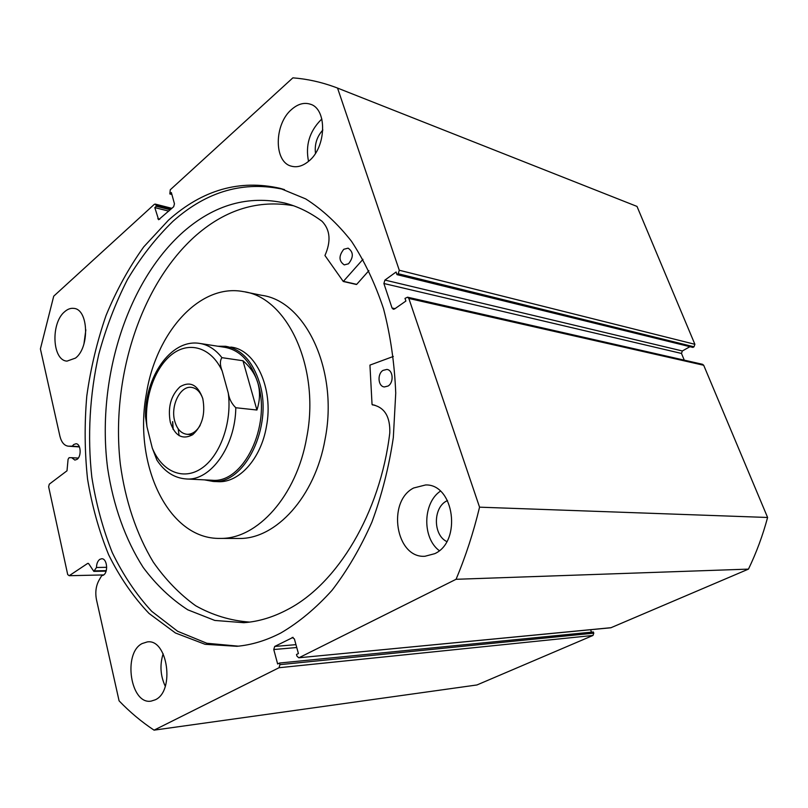 <?xml version="1.0" encoding="UTF-8"?>
<svg xmlns="http://www.w3.org/2000/svg" width="808" height="808" viewBox="0 0 808 808"><rect width="100%" height="100%" fill="white"/><g stroke="black" fill="none" stroke-linecap="round" stroke-linejoin="round"><path stroke-width="1.21" d="M362.964 259.328L343.279 281.487L324.947 255.5C331.189 241.339 330.25 229.957 322.119 221.372L322.129 221.362C310.221 212.504 297.778 206.404 284.78 203.05C248.298 195.082 214.524 204.646 183.456 231.734C126.048 282.578 96.293 381.083 107.646 468.327C113.241 505.424 125.27 539.481 143.208 567.448C156.186 584.851 171.054 598.981 187.789 609.818L214.807 620.443L243.834 622.695C258.499 621.645 273.134 617.231 287.719 609.474C337.199 583.921 380.184 513.454 389.799 432.825C390.254 416.968 384.77 407.676 373.346 404.949L372.044 404.404L369.943 365.105L393.324 356.459M368.882 270.66L356.641 284.426L343.501 281.436M343.794 249.278L348.127 248.157C353.571 252.025 353.692 257.237 348.49 263.802L344.259 264.893C338.774 261.095 338.613 255.894 343.794 249.278M383.022 370.387L386.83 369.438C393.122 369.872 394.102 382.548 388.082 386.022L384.406 386.951C378.063 386.577 377.023 373.932 383.022 370.387M293.395 205.707C258.499 199.637 226.23 209.363 196.617 234.876C140.309 284.093 110.524 378.972 120.342 464.206C125.26 500.475 136.39 534.058 153.278 562.085C165.539 579.649 179.649 594.193 195.637 605.727C212.524 615.221 230.532 620.685 249.662 622.099M88.395 563.398L87.688 563.408L88.718 563.742L93.839 571.377L96.485 567.489C96.586 563.681 97.687 560.974 99.778 559.368L101.616 558.762C107.07 558.187 108.595 572.266 103.373 575.175L101.626 575.761L98.96 580.346C95.9 586.073 95.081 592.577 96.505 599.839L119.089 700.859C129.876 712.09 141.531 721.847 154.055 730.149L279.012 667.731L279.942 664.651L593.789 633.159L593.365 631.967L279.507 663.035L279.942 664.651M87.688 563.408L69.215 575.71L67.7 574.569L48.631 486.739L49.308 484.154L67.003 470.791L68.084 459.267L69.094 457.692L71.72 457.692L74.881 460.095L77.073 459.338C81.749 456.227 80.84 443.612 75.962 443.754L73.71 444.541L72.266 446.168L68.337 446.188C64.266 445.673 61.459 442.329 59.903 436.148L40.4 348.915L53.722 296.172L154.257 204.394L155.176 204.081L171.892 208.333M71.72 457.692L78.265 458.086M238.299 646.158L206.838 643.259L177.659 631.29L151.732 611.343C136.249 594.577 123.099 574.973 112.262 552.551C102.858 528.907 96.041 503.768 91.819 477.114C87.315 436.552 89.718 394.597 98.788 354.227C105.999 327.745 115.584 302.808 127.533 279.416C140.743 257.247 155.893 237.865 172.993 221.271C206.959 191.072 244.117 180.517 284.456 189.617L284.507 189.638M168.488 220.17C202.454 189.829 239.612 179.204 279.962 188.304L305.697 198.909C322.271 209.434 337.542 223.564 351.5 241.289C364.428 260.954 375.114 283.477 383.558 308.848C390.496 335.512 394.546 363.6 395.738 393.092L393.324 437.552C388.931 467.115 381.78 495.324 371.882 522.17C360.58 547.743 347.309 570.448 332.048 590.295C315.938 608.182 298.899 622.392 280.911 632.937C266.266 640.522 251.601 644.976 236.916 646.299L205.07 644.299L175.437 632.987L149.026 613.444C133.239 596.829 119.786 577.296 108.676 554.823C99.01 531.098 91.96 505.808 87.537 478.952C84.628 451.571 84.385 423.907 86.799 395.95C90.688 368.165 97.112 341.329 106.07 315.413C116.403 290.385 128.957 267.539 143.733 246.884L168.488 220.17M413.625 488.002L425.634 484.951C454.086 483.901 462.085 541.41 434.755 553.672L424.947 556.268C395.718 558.48 386.709 501.526 413.625 488.002M291.769 109.302C297.91 103.99 304.04 102.273 310.141 104.141C327.523 108.686 326.472 147.551 308.515 161.358C302.737 166.074 297.041 167.69 291.425 166.185C273.68 162.196 273.983 123.967 291.769 109.302M308.525 161.347C305.323 145.369 309.464 131.542 320.938 119.867L321.877 119.089M142.147 643.552L147.228 641.936C167.569 638.411 175.184 691.072 155.277 699.799L151.147 701.112C130.462 704.96 122.665 653.066 142.147 643.552M64.68 311.696C67.66 309.08 70.72 307.979 73.851 308.393C88.476 309.191 89.85 347.329 75.508 358.085L67.013 361.115C52.217 360.54 50.55 323.049 64.68 311.696M446.784 541.562C432.957 535.048 432.947 507.666 446.713 500.93L447.501 500.526M398.223 273.73L399.273 270.246L337.542 88.072L637.007 206.424L694.89 344.299L694.011 346.804L398.223 273.73L396.97 274.629L396.092 272.013L384.931 280.073L682.356 350.965L689.941 346.683M396.97 274.629L692.921 347.42L694.011 346.804M682.356 350.965L681.487 353.45L383.891 283.507L392.042 308.01L395.021 308.646M684.265 360.146L681.487 353.45M703.697 365.267L408.828 298.445L407.555 297.192L702.556 364.307L703.697 365.267L767.6 517.474C762.752 535.512 756.379 552.722 748.471 569.115L610.828 627.776L298.758 657.783L611.222 627.675M591.486 632.159L590.608 629.715M593.789 633.159L592.991 635.452L476.942 684.962L154.055 730.149M296.758 647.521L273.761 649.531L277.649 663.974L279.507 663.035M273.761 649.531L274.69 646.45L295.96 644.653M293.122 637.35L274.69 646.45M292.163 637.431L294.385 638.926L298.415 653.531L296.496 654.49L296.95 656.126L298.758 657.783M408.828 298.445L479.558 507.171C473.478 532.442 465.64 556.49 456.055 579.296L299.182 657.651M407.555 297.192L405 298.384L405.899 301.051L394.556 308.969L393.324 309.272L392.042 308.01M383.891 283.507L384.931 280.073M337.542 88.072L334.643 86.981C320.786 81.962 306.868 78.921 292.87 77.851L170.276 189.769L169.842 193.94L171.892 194.486M171.256 208.908L155.974 205.03L156.298 206.262L154.813 207.616L158.631 219.715L173.669 206.737L174.457 203.798L171.357 192.556L169.842 193.94M155.974 205.03L155.176 204.081M456.055 579.296L748.471 569.115M767.6 517.474L479.558 507.171M315.484 153.278C314.453 144.349 316.908 136.592 322.857 130.007M69.215 575.71L103.727 574.922M83.941 343.966L85.85 329.856M165.276 686.265C160.378 675.781 159.671 664.944 163.155 653.753M439.289 550.652C422.089 537.976 422.776 502.99 440.36 491.173M156.298 206.262L170.266 209.787M154.813 207.616L168.781 211.13M72.266 446.168L79.335 446.652M96.485 567.489L106.696 567.307M178.214 428.856L179.093 435.674M217.281 481.629L218.109 481.669C238.966 483.022 260.994 458.782 266.438 426.523C273.922 388.335 255.53 349.319 230.755 347.087M237.542 538.471L238.895 538.471C275.791 539.35 315.09 496.799 325.079 439.229C338.774 370.549 305.525 300.97 261.741 295.324L245.571 292.052M306.686 437.582C320.493 367.791 287.254 297.213 243.471 291.627C199.546 283.042 155.994 332.734 146.44 393.526C133.067 463.681 167.933 539.744 220.281 538.401C257.166 539.3 296.597 496.082 306.686 437.582M202.768 398.516C205.606 413.979 202.232 426.048 192.678 434.714C182.426 440.097 174.962 435.956 170.306 422.281C167.62 407.303 170.872 395.445 180.083 386.719C190.203 380.841 197.758 384.78 202.768 398.516M202.869 398.869C200.424 391.951 196.607 388.123 191.415 387.365C180.214 385.608 170.326 405.909 174.73 421.12C177.033 429.139 181.123 433.532 187.002 434.3C192.132 434.451 196.526 431.452 200.192 425.321M211.282 480.204L212.1 480.245C243.309 483.719 271.589 426.008 257.893 383.103C251.177 361.934 240.077 349.995 224.594 347.278L200.333 343.511M172.559 421.685L173.033 429.189M204.444 479.861L212.958 481.416C244.683 484.931 273.437 426.281 259.499 382.679C252.662 361.196 241.38 349.066 225.654 346.289L217.918 346.238M172.71 421.645L173.195 429.462M235.805 407.737C235.37 446.43 210.575 480.952 186.567 478.982C174.518 478.174 164.64 471.892 156.924 460.136L152.278 448.036C161.792 471.377 183.002 480.982 201.515 468.398C220.059 456.035 232.179 422.594 228.29 393.122C229.189 398.889 231.694 403.768 235.805 407.737L256.914 410.02C259.984 400.637 260.307 391.668 257.893 383.103C255.399 374.559 250.419 367.105 242.956 360.742L221.927 357.661C219.816 360.752 219.907 365.216 222.2 371.064C211.292 347.198 189.011 340.784 171.66 354.601C154.237 368.266 143.844 399.263 146.995 426.887L145.48 416.635C144.804 377.376 170.639 338.885 199.313 343.36C207.878 344.592 215.423 349.359 221.927 357.661M256.914 410.02L242.956 360.742M228.29 393.122L222.2 371.064M152.278 448.036L146.995 426.887M343.592 281.366L356.712 284.365M372.377 404.879L374.831 405.182M94.536 570.872L106.242 570.64M399.273 270.246L694.89 344.299M592.991 635.452L279.012 667.731M157.812 218.756L159.752 219.231M68.71 446.198L79.457 446.935M284.78 203.05L288.981 204.242M372.357 404.879L374.841 405.192M373.346 404.949L373.872 405.01M343.279 281.487L356.409 284.487M279.962 188.304L284.456 189.617M426.351 484.992L425.634 484.951M310.807 104.394L310.141 104.141M68.337 446.188L79.467 446.945M93.839 571.377L106.1 571.135M238.895 538.471L220.281 538.401M192.597 434.765L187.002 434.3M218.109 481.669L212.958 481.416M212.1 480.245L186.567 478.982"/></g></svg>
